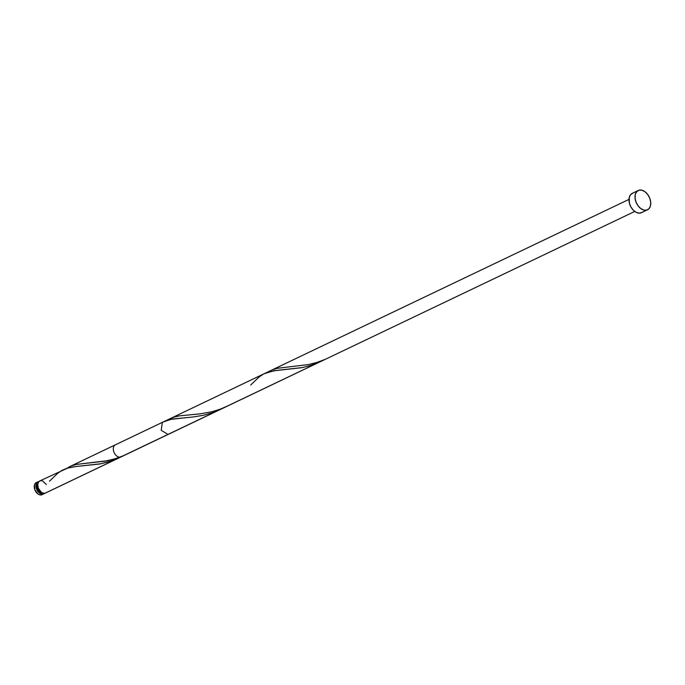 <?xml version="1.0" encoding="UTF-8"?>
<svg xmlns="http://www.w3.org/2000/svg" width="685" height="685" viewBox="0 0 685 685"><rect width="100%" height="100%" fill="white"/><g stroke="black" fill="none" stroke-linecap="round" stroke-linejoin="round"><path stroke-width="1.03" d="M44.722 493.114L41.605 494.861A6.687 4.427 64.5 0 0 42.05 494.69L43.712 493.894A6.687 4.427 -115.5 0 1 43.275 494.065L41.451 494.073L39.533 493.14L36.553 489.116L36.074 484.363L36.93 482.608L38.386 481.658A6.687 4.427 -115.5 0 1 38.925 481.546M44.542 493.311A6.687 4.427 -115.5 0 1 43.712 493.894M638.274 190.481L632.238 193.367A10.703 7.081 64.5 0 0 630.226 205.56A10.703 7.081 64.5 0 0 640.766 212.958L646.803 210.072L640.766 212.958A10.703 7.081 64.5 0 0 641.468 212.684L647.505 209.798A10.703 7.081 -115.5 0 1 646.803 210.072A10.703 7.081 -115.5 0 1 636.262 202.674A10.703 7.081 -115.5 0 1 638.274 190.481A10.703 7.081 -115.5 0 1 638.977 190.216A10.703 7.081 -115.5 0 1 649.508 197.605A10.703 7.081 -115.5 0 1 647.505 209.798M39.405 481.153L38.232 482.531L37.726 484.595L38.36 488.251L41.34 492.267L43.258 493.209L45.082 493.2L117.34 458.667L108.598 461.878L99.77 463.993L74.99 466.639L67.892 467.975L39.756 480.956A6.687 4.427 64.5 0 0 38.497 488.576A6.687 4.427 64.5 0 0 45.082 493.2A6.687 4.427 64.5 0 0 45.527 493.029L119.481 457.683L45.775 492.892M164.075 421.549L172.32 419.032L192.665 417.045L203.171 415.341L212.41 412.755L221.409 408.962M162.328 422.38L161.215 430.326L168.09 434.461L219.936 409.681M66.342 468.583L71.266 465.954L76.292 464.413L104.634 461.202L114.224 459.036L122.195 456.27L318.585 362.502L309.449 365.816L301.76 367.682L273.649 370.825L263.965 373.822M69.399 466.793L70.324 466.357M123.189 455.782L119.318 457.768M634.747 211.442L121.099 456.912A6.687 4.427 -115.5 0 1 120.663 457.083A6.687 4.427 -115.5 0 1 114.078 452.46A6.687 4.427 -115.5 0 1 115.337 444.839L628.984 199.378M46.34 484.526L42.616 480.973M41.776 480.733L40.192 480.793M642.025 212.376L639.353 213.155L636.305 212.401L633.334 210.209L630.902 206.939L629.378 203.06L629.25 197.426L630.62 194.626L632.94 193.101M638.977 190.216L641.896 190.199L644.962 191.706L647.71 194.489L649.731 198.136L650.707 202.084L650.493 205.74L649.123 208.548L646.803 210.072L643.883 210.081L640.817 208.582L638.069 205.8L636.048 202.152L635.072 198.196L635.286 194.54L636.656 191.74L638.977 190.216M42.393 494.493L43.275 494.065A6.687 4.427 -115.5 0 1 36.69 489.441A6.687 4.427 -115.5 0 1 37.94 481.82A6.687 4.427 -115.5 0 1 38.386 481.658L39.268 481.529M38.24 483.19L36.896 485.939L37.855 489.818L40.552 492.549L42.778 492.823M37.898 483.464A5.352 3.536 64.5 0 0 37.632 489.39A5.352 3.536 64.5 0 0 42.401 492.9M37.94 481.82L36.279 482.617A6.687 4.427 64.5 0 0 35.021 490.237A6.687 4.427 64.5 0 0 41.605 494.861L39.781 494.87L37.872 493.928L34.884 489.912L34.413 485.16L35.269 483.404L36.716 482.454M324.998 359.428L316.804 362.468L308.601 364.531L277.211 368.316L272.108 369.943L267.955 372.16M228.636 405.486L220.27 409.176L212.076 411.702L199.969 413.868L179.393 415.855L173.964 417.114L167.337 420.248M123.754 455.602L115.559 458.642L107.357 460.697L75.975 464.481L70.863 466.117L66.71 468.334M49.508 481.17L57.72 473.267L62.189 470.278L67.027 468.232L75.453 466.579L101.106 463.736L113.393 460.269L120.825 457.023M162.765 422.217L170.282 419.443L185.284 417.722M250.744 384.996L258.964 377.092L263.434 374.104L268.272 372.066L276.697 370.414L302.35 367.562L310.553 365.482L318.585 362.502M164.023 421.566L162.319 422.388M264.65 373.488L69.819 466.588"/></g></svg>
